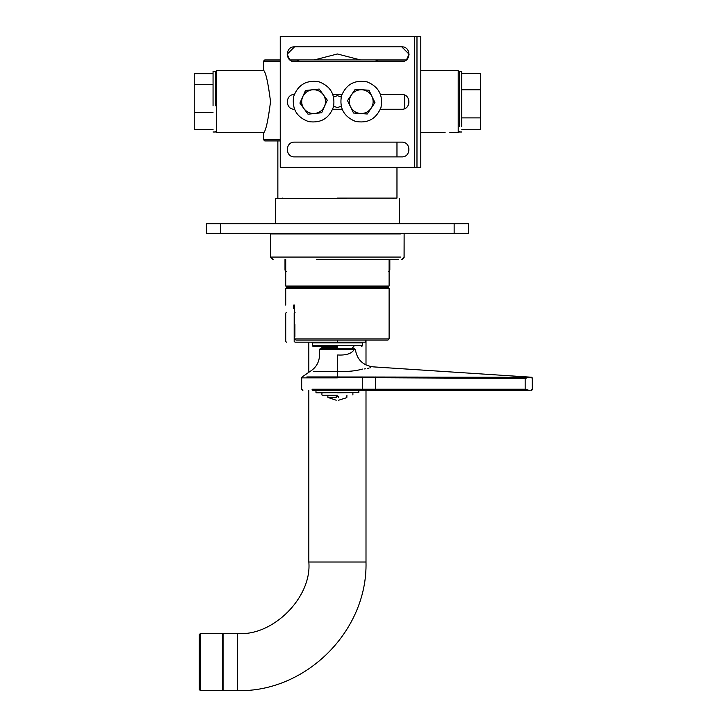 <?xml version="1.0" encoding="UTF-8"?>
<svg xmlns="http://www.w3.org/2000/svg" width="727" height="727" viewBox="0 0 727 727"><rect width="100%" height="100%" fill="white"/><g stroke="black" fill="none" stroke-linecap="round" stroke-linejoin="round"><path stroke-width="1.09" d="M341.172 97L337.41 95.673L333.657 97L337.41 95.673L341.172 97M333.657 106.251L337.41 107.578L341.172 106.251L337.41 107.578L333.657 106.251M291.927 61.123L297.198 61.123L299.424 59.932L289.855 59.932L287.147 54.216L294.535 46.828C285.011 46.428 285.011 62.004 294.535 61.604C285.011 62.004 285.011 46.428 294.535 46.828L401.74 46.828C411.255 46.428 411.255 62.004 401.74 61.604C411.255 62.004 411.255 46.428 401.74 46.828L409.119 54.216L406.411 59.932L375.405 59.932L377.631 61.123L404.348 61.123M280.24 59.932L264.755 59.932L263.565 61.123L280.24 61.123M297.198 61.604L297.198 61.123M377.631 61.123L377.631 61.604M299.424 59.932L375.405 59.932M280.24 139.738L263.565 139.738L263.565 132.95C265.8 131.096 268.118 120.655 270.535 101.626C268.118 82.596 265.8 72.155 263.565 70.301L263.565 61.123M404.657 108.641L404.612 95.064M263.565 139.738L264.755 140.929L280.24 140.929M337.41 198.107L396.969 198.107L337.41 198.107M360.483 59.932L337.41 53.98L314.346 59.932M216.628 131.987L216.628 70.655L263.71 70.655M449.859 132.596L458.201 132.596L458.201 70.655L420.797 70.655M445.097 132.596L420.797 132.596M401.74 61.604L294.535 61.604M294.535 94.483C285.011 94.074 285.011 109.65 294.535 109.25C285.011 109.65 285.011 94.074 294.535 94.483M401.74 109.25C411.255 109.65 411.255 94.074 401.74 94.483C411.255 94.074 411.255 109.65 401.74 109.25L380.366 109.25M342.108 109.25L332.721 109.25M332.902 94.483L341.917 94.483M380.548 94.483L401.74 94.483M294.535 142.129C285.011 141.72 285.011 157.305 294.535 156.896C285.011 157.305 285.011 141.72 294.535 142.129L401.74 142.129C411.255 141.72 411.255 157.305 401.74 156.896L294.535 156.896M401.74 156.896C411.255 157.305 411.255 141.72 401.74 142.129C411.255 141.72 411.255 157.305 401.74 156.896C411.255 157.305 411.255 141.72 401.74 142.129M416.98 167.374L420.797 167.374L420.797 36.35L416.98 36.35L416.98 167.374L280.24 167.374L280.24 36.35L414.599 36.35L414.599 167.374M416.98 36.35L414.599 36.35M308.021 114.203L303.968 108.65C306.749 112.185 310.374 113.785 314.864 113.467L308.021 114.203M299.915 103.089L302.696 96.8C301.023 100.98 301.451 104.924 303.968 108.65L299.915 103.089M302.696 96.8L305.485 90.511L312.319 89.784C307.875 90.421 304.668 92.765 302.696 96.8M312.319 89.784L319.162 89.048L323.215 94.601C320.434 91.066 316.799 89.466 312.319 89.784M323.215 94.601L327.268 100.153L324.487 106.442C326.15 102.271 325.732 98.327 323.215 94.601M324.487 106.442L321.697 112.74L314.864 113.467C319.307 112.83 322.515 110.486 324.487 106.442M333.602 106.478C329.404 118.237 321.116 123.29 308.739 121.636C296.97 117.438 291.918 109.15 293.572 96.773C297.779 85.014 306.067 79.952 318.444 81.615C330.203 85.813 335.256 94.101 333.602 106.478M368.952 90.239L371.951 96.427C369.852 92.456 366.562 90.23 362.091 89.748L368.952 90.239M374.959 102.616L371.097 108.305C373.487 104.497 373.769 100.535 371.951 96.427L374.959 102.616M371.097 108.305L367.235 114.003L360.383 113.503C364.872 113.666 368.444 111.94 371.097 108.305M360.383 113.503L353.522 113.012L350.523 106.824C352.622 110.795 355.912 113.021 360.383 113.503M350.523 106.824L347.515 100.635L351.377 94.946C348.987 98.754 348.706 102.707 350.523 106.824M351.377 94.946L355.239 89.248L362.091 89.748C357.602 89.585 354.031 91.311 351.377 94.946M367.09 81.878C378.622 86.658 383.256 95.192 380.984 107.478C376.204 119.01 367.671 123.645 355.385 121.373C343.853 116.593 339.218 108.059 341.49 95.773C346.27 84.241 354.803 79.606 367.09 81.878M294.535 46.828L287.147 54.216L289.855 59.932M406.411 59.932L409.119 54.216L401.74 46.828M461.772 129.742L480.592 129.742L480.592 117.892L461.772 117.892M461.772 89.775L480.592 89.775L480.592 73.509L461.772 73.509M480.592 89.775L480.592 117.892M461.772 126.453L461.772 71.255L459.391 71.255L459.391 126.453M213.056 112.267L194.236 112.267L194.236 84.305L213.056 84.305M194.236 84.305L194.236 73.663L213.056 73.663M194.236 112.267L194.236 129.588L213.056 129.588M215.437 105.778L215.437 71.255L213.056 71.255L213.056 105.778M454.148 223.716L454.148 233.249L468.442 233.249L468.442 223.716L206.386 223.716L206.386 233.249L220.681 233.249L220.681 223.716M454.148 233.249L220.681 233.249M272.616 259.457L270.753 257.549M316.581 259.457L398.269 259.457M294.908 336.519L294.908 324.605M294.58 308.648L293.699 308.648L293.699 305.076L294.58 305.076C282.921 305.076 282.921 305.076 294.58 305.076L294.58 324.605M294.58 336.519L294.58 338.9L296.025 340.091L387.918 340.091L296.025 340.091M389.109 288.401L388.391 287.683L286.429 287.683L285.72 288.401L389.109 288.401L389.109 338.9L294.58 338.9M389.109 338.9L387.918 340.091L367.553 340.091M293.699 308.648L294.58 309.366M275.469 223.716L275.469 198.589L346.316 198.589M387.864 286.729L389.109 286.02L285.72 286.02L286.429 286.729L387.864 286.729M237.356 633.471L223.062 633.471L223.062 690.65L237.356 690.65L237.356 633.471C272.716 636.67 312.019 597.367 308.83 562.007L308.83 390.417M199.243 642.159L199.243 689.46L200.434 690.65L200.434 633.471L199.243 634.662L199.243 642.159M337.41 340.091L337.41 342.181L365.763 342.181L295.044 342.181L294.181 341.463L294.181 313.11L295.044 312.401C283.712 312.401 283.712 312.401 295.044 312.401M337.41 347.66C357.075 347.66 357.075 347.66 337.41 347.66L322.17 347.66L320.98 346.47M337.41 345.752L362.428 345.752L312.401 345.752L313.11 346.47L337.41 346.47M337.41 342.89L362.428 342.89L312.401 342.89L311.683 342.181M295.044 342.181C283.712 342.181 283.712 342.181 295.044 342.181M362.419 369.071C375.768 366.681 375.768 366.681 362.419 369.071C356.166 370.961 347.833 371.77 337.41 371.506L313.637 371.515L337.41 371.515L337.664 354.976C314.309 354.976 314.309 354.976 337.664 354.976C346.243 355.485 351.804 353.604 354.349 349.323L353.785 348.733L320.144 348.733L354.74 348.733L353.785 348.733L355.339 349.278C356.902 359.52 362.809 365.381 373.069 366.853L531.646 377.24L532.764 378.431L532.764 389.227L531.573 390.417M355.339 349.278L319.544 349.323L354.349 349.323L353.785 348.733L354.74 348.733M528.465 390.354L525.158 389.227L529.365 390.417L312.864 390.417C299.842 390.417 299.842 390.417 312.864 390.417L361.483 390.417L358.856 390.417L358.856 392.562L316.209 392.798M529.365 390.417L528.465 390.417M530.837 390.417L532.291 389.227L532.291 378.467L531.201 377.349L529.292 377.295L531.201 377.349M528.474 377.349L525.158 378.458L375.586 377.74L375.586 389.227L525.158 389.227L525.158 378.458M337.41 371.515L337.41 376.959L306.839 376.959L362.31 377.004L362.31 377.686L301.678 377.876L337.41 377.876L337.41 376.959M364.454 368.934L365.617 368.789M367.753 368.416L368.88 368.162M369.77 367.926L370.697 367.662M362.31 377.004L528.474 377.295M327.886 395.188L327.886 397.433L336.219 397.633C336.219 401.05 336.219 401.05 336.219 397.633L336.219 396.624L338.609 396.624L338.609 397.433C349.414 397.433 349.414 397.433 338.609 397.433M338.609 397.633C338.609 401.05 338.609 401.05 338.609 397.633C349.269 397.633 349.269 397.633 338.609 397.633M336.219 397.633C325.56 397.633 325.56 397.633 336.219 397.633M337.41 395.188L322.17 395.188M321.925 392.798L321.925 394.943M337.41 392.798L358.856 392.562M315.972 390.417L315.972 392.562M403.403 233.249L404.121 233.958L404.067 257.549M389.826 259.457L389.826 270.171L389.109 270.171M285.72 270.171L285.002 270.171L285.002 259.457M400.522 257.067L270.708 257.067L270.708 233.958L400.522 233.958M365.999 390.417L365.999 562.007L308.83 562.007M200.434 633.471L222.589 633.471L222.589 690.65L200.434 690.65M294.181 313.11C283.039 313.11 283.039 313.11 294.181 313.11M294.181 341.463C283.039 341.463 283.039 341.463 294.181 341.463M375.586 390.417L375.586 389.227L312.019 389.227C298.552 389.227 298.552 389.227 312.019 389.227L362.31 389.227L361.483 390.417M357.012 377.786L362.31 377.686L362.31 389.227M375.586 376.986L375.586 377.74L362.31 377.686M277.859 140.929L277.859 198.107M396.969 198.107L396.969 167.374M396.969 156.896L396.969 142.129M215.437 71.846L216.628 70.655M215.437 131.405L216.628 132.596L263.71 132.596M459.391 71.846L458.201 70.655M459.391 131.405L458.201 132.596M459.391 131.996L461.772 131.996M215.437 131.996L213.056 131.996M282.621 198.107L281.195 198.589M393.634 198.589L392.207 198.107M404.121 257.549L402.213 259.457M285.002 270.171L286.193 271.362M389.826 270.171L388.636 271.362M270.708 233.958L271.425 233.249M404.121 233.958L404.121 257.067L401.74 259.457M270.708 257.067L273.088 259.457M285.72 288.401L285.72 305.076M399.35 198.589L399.35 223.716M389.109 259.457L389.109 286.02M285.72 259.457L285.72 286.02M382.675 286.729L382.675 287.683M292.154 286.729L292.154 287.683M308.83 372.179L308.83 342.181M365.999 340.091L365.999 364.972M237.356 690.65C306.094 692.422 367.771 630.745 365.999 562.007M222.589 690.65L223.062 690.177M222.589 633.471L223.062 633.953M286.429 342.181L285.72 341.463L285.72 313.11L286.429 312.401M352.659 348.733L352.659 347.66L353.849 346.47M322.17 347.66L322.17 348.733M361.71 346.47L362.428 345.752L362.428 342.89L363.146 342.181M312.401 342.89L312.401 345.752M365.763 342.181L365.763 340.091M302.868 390.417L301.678 389.227L301.678 377.876L302.114 376.959L309.956 371.515C316.109 367.717 319.307 362.2 319.544 354.976L319.544 349.323L320.144 348.733M338.609 400.223L346.824 397.633L346.943 395.188M336.219 400.223L327.886 397.433M352.895 392.798L352.895 394.943"/></g></svg>
